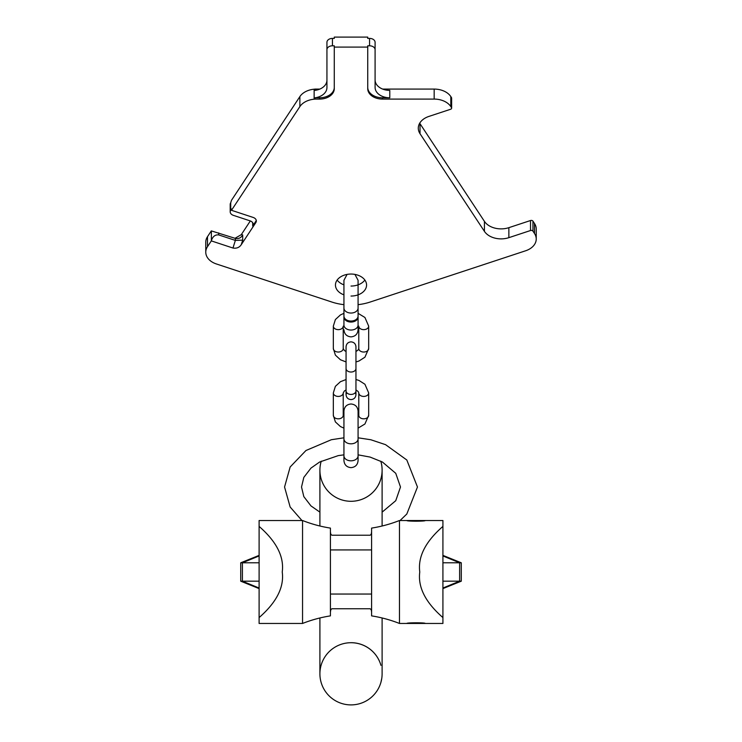<?xml version="1.0" encoding="UTF-8"?>
<svg xmlns="http://www.w3.org/2000/svg" width="742" height="742" viewBox="0 0 742 742"><rect width="100%" height="100%" fill="white"/><g stroke="black" fill="none" stroke-linecap="round" stroke-linejoin="round"><path stroke-width="1.11" d="M381.036 681.917L381.722 678.735M380.934 682.278A31.108 31.108 0 0 1 351.012 704.9A31.108 31.108 0 0 0 382.111 673.792A31.108 31.108 0 0 1 351.012 704.9A31.108 31.108 0 0 0 380.934 682.278L381.805 678.179M319.904 526.004L319.904 470.187A31.108 31.108 0 0 1 321.24 461.172A31.108 31.108 0 0 0 351.012 501.295A31.108 31.108 0 0 0 380.785 461.172A31.108 31.108 0 0 1 382.111 470.187A31.108 31.108 0 0 0 380.785 461.172M351.012 642.683A31.108 31.108 0 0 1 380.934 665.314A31.108 31.108 0 0 0 319.904 673.792A31.108 31.108 0 0 0 351.012 704.9A31.108 31.108 0 0 1 319.904 673.792A31.108 31.108 0 0 0 351.012 704.9M259.106 555.378L240.723 562.798L240.723 581.181L259.106 581.181M259.106 617.576L259.106 623.456L302.55 623.456L302.55 520.522L259.106 520.522L259.106 526.412C276.553 541.604 284.269 556.797 282.238 571.989C284.269 587.182 276.553 602.383 259.106 617.576L259.106 526.412M240.723 562.798L259.106 562.798M442.918 555.953L459.623 562.798L459.623 581.181L461.292 581.181L461.292 562.798L442.918 562.798M442.918 588.035L459.623 581.181L442.918 581.181M442.918 617.576C425.463 602.383 417.755 587.182 419.777 571.989C417.755 556.797 425.463 541.604 442.918 526.412L442.918 623.456L425.268 623.456C425.695 622.529 406.041 622.603 406.885 623.456L425.268 623.456M442.918 526.412L442.918 520.522L425.268 520.522C425.741 521.45 406.087 521.394 406.885 520.522L425.268 520.522M371.594 528.1A132.345 132.345 0 0 0 399.465 520.522L399.465 623.456A132.345 132.345 0 0 0 371.594 615.879L371.594 528.1A132.345 132.345 0 0 0 399.465 520.522L406.885 520.522M399.465 623.456L406.885 623.456M330.422 531.986L330.802 534.24L331.869 535.232L370.147 535.232L371.223 534.24L371.594 531.986M330.422 611.992L330.802 609.738L331.869 608.755L370.147 608.755L371.223 609.738L371.594 611.992M330.422 528.1A132.345 132.345 0 0 1 302.55 520.522A132.345 132.345 0 0 0 330.422 528.1L330.422 615.879A132.345 132.345 0 0 0 302.55 623.456A132.345 132.345 0 0 1 330.422 615.879M371.594 594.045L330.422 594.045M371.594 549.933L330.422 549.933M419.712 123.2A18.383 12.994 180 0 0 420.018 123.701L484.433 221.376A18.383 12.994 180 0 0 508.864 227.664L508.864 237.663A18.383 12.994 0 0 1 484.433 231.374L420.018 133.699A18.383 12.994 0 0 1 418.293 128.199A18.383 12.994 0 0 1 428.904 116.42L450.561 109.278A1.836 1.298 0 0 0 451.628 108.1A1.836 1.298 0 0 0 451.451 107.553L450.821 106.588A18.383 12.994 0 0 0 434.163 99.085L382.445 99.085A14.701 10.397 0 0 1 367.735 88.688L367.735 47.098L334.28 47.098L334.28 88.688A14.701 10.397 0 0 1 319.579 99.085L315.09 99.085A14.701 10.397 0 0 1 314.144 99.196A18.383 12.994 180 0 0 299.879 106.588L231.495 210.292L253.152 217.434A5.519 3.896 0 0 1 256.333 220.968A5.519 3.896 0 0 1 255.814 222.609L241.261 244.684C239.378 247.513 236.615 248.626 232.969 248.032L211.312 240.89L207.491 246.687A18.383 12.994 180 0 0 205.766 252.178A18.383 12.994 180 0 0 216.376 263.957L331.887 302.05A45.243 31.989 0 0 0 343.936 304.656M508.864 237.663L530.521 230.521A1.836 1.298 0 0 1 532.96 231.152L534.509 233.507A18.383 12.994 0 0 1 536.234 238.998A18.383 12.994 0 0 1 525.624 250.777L370.128 302.05A45.243 31.989 0 0 1 358.08 304.656M351.012 296.049A15.554 11 180 0 0 366.567 285.049A15.554 11 180 0 0 351.012 274.048A15.554 11 180 0 0 335.458 285.049A15.554 11 180 0 0 343.936 294.843M337.156 280.049A15.554 11 180 0 0 343.936 284.845M351.012 286.05A15.554 11 180 0 0 364.86 280.049M235.001 238.293L241.261 234.685L250.323 220.94M205.766 252.178L205.766 242.18A18.383 12.994 0 0 1 207.491 236.689L211.312 230.892L235.362 238.405C238.674 239.035 241.122 237.867 242.69 234.908L241.261 234.685M508.864 227.664L530.521 220.522A1.836 1.298 0 0 1 532.96 221.153L534.509 223.509A18.383 12.994 0 0 1 536.234 229L536.234 238.998M382.677 89.086L434.163 89.086A18.383 12.994 0 0 1 450.821 96.59L451.451 97.554A1.836 1.298 0 0 1 451.628 98.102L451.628 108.1M334.28 87.389A14.701 10.397 0 0 1 319.579 97.786L315.09 97.786A14.701 10.397 180 0 0 326.934 87.593L326.934 42.303A5.519 3.896 0 0 1 332.444 38.398L334.28 38.398L334.28 37.1L367.735 37.1L367.735 38.398L369.572 38.398A5.519 3.896 0 0 1 375.09 42.303L375.09 87.389A14.701 10.397 0 0 0 389.791 97.786L382.445 97.786A14.701 10.397 0 0 1 367.735 87.389M319.839 89.086A14.701 10.397 0 0 1 319.579 89.086L315.09 89.086L315.09 90.385A14.701 10.397 180 0 0 326.934 80.192M231.495 210.292L231.495 208.994L230.716 210.171A5.519 3.896 180 0 0 230.196 211.813L230.196 204.421A5.519 3.896 180 0 1 230.716 202.77L231.495 200.294L299.879 96.59A18.383 12.994 0 0 1 314.144 89.198A14.701 10.397 180 0 0 315.09 89.086M241.261 244.684L242.69 240.139L235.362 240.408L218.695 234.917C215.152 234.555 212.704 236.485 211.368 240.696L211.312 240.89M236.16 238.599L235.362 238.405L235.362 240.408L232.969 248.032M256.259 220.318A5.519 3.896 0 0 1 255.814 221.311L252.707 226.022A5.519 3.896 0 0 0 253.226 224.381A5.519 3.896 0 0 0 250.045 220.847L233.378 215.347A5.519 3.896 180 0 1 230.196 211.813M326.934 49.695A5.519 3.896 0 0 1 332.444 45.8L334.28 45.8L334.28 47.098M367.735 47.098L367.735 45.8L369.572 45.8A5.519 3.896 0 0 1 375.09 49.695M389.791 97.786L389.791 90.385A14.701 10.397 0 0 1 375.09 79.988M315.09 97.786L315.09 99.085M358.043 316.546A7.068 4.999 180 0 1 358.08 317.047A7.068 4.999 180 0 1 351.012 322.047A7.068 4.999 180 0 1 343.936 317.047A7.068 4.999 180 0 1 343.973 316.546M343.936 308.041A7.068 4.999 180 0 0 351.012 313.041A7.068 4.999 180 0 0 358.08 308.041L358.08 316.046A7.068 4.999 180 0 1 351.012 321.045A7.068 4.999 180 0 1 343.936 316.046L343.936 280.291L347.08 274.41M368.681 392.926L368.681 415.325A4.953 3.497 180 0 1 363.738 418.822A4.953 3.497 180 0 1 358.785 415.325L358.785 392.926A4.953 3.497 180 0 0 363.738 396.423A4.953 3.497 180 0 0 368.681 392.926L364.925 384.254L358.933 380.433L355.956 379.524M343.231 392.926L343.231 415.325A4.953 3.497 0 0 1 338.287 418.822A4.953 3.497 0 0 1 333.334 415.325L333.334 392.926A4.953 3.497 0 0 0 338.287 396.423A4.953 3.497 0 0 0 343.231 392.926L344.362 391.006L346.06 389.921M368.681 326.137L368.681 348.536A4.953 3.497 180 0 1 363.738 352.033A4.953 3.497 180 0 1 358.785 348.536L358.785 326.137A4.953 3.497 180 0 0 363.738 329.643A4.953 3.497 180 0 0 368.681 326.137L364.925 317.474L358.08 313.337M343.231 348.536A4.953 3.497 0 0 1 338.287 352.033A4.953 3.497 0 0 1 333.334 348.536L333.334 326.137A4.953 3.497 0 0 0 338.287 329.643A4.953 3.497 0 0 0 343.231 326.137L343.231 348.536L344.362 350.456L346.06 351.55M351.012 501.295A31.108 31.108 0 0 0 382.111 470.187L382.111 526.004M259.106 555.953L242.402 562.798L242.402 581.181L259.106 588.035M211.368 240.696L211.368 230.901M207.491 236.689L207.491 246.687M230.716 202.77L230.716 210.171M299.879 96.59L299.879 106.588M252.707 222.73L252.707 226.022M255.814 222.609L255.814 221.311M242.69 240.139L242.69 234.908M332.444 45.8L332.444 38.398M369.572 45.8L369.572 38.398M314.144 89.198L314.144 99.196M319.579 99.085L319.579 97.786M382.445 99.085L382.445 97.786M434.163 99.085L434.163 89.086M450.821 106.588L450.821 96.59M451.451 107.553L451.451 97.554M420.018 133.699L420.018 123.701M484.433 221.376L484.433 231.374M530.521 230.521L530.521 220.522M532.96 231.152L532.96 221.153M534.509 233.507L534.509 223.509M218.695 234.917L218.695 232.914M358.08 317.047L358.08 325.042A7.068 4.999 180 0 1 351.012 330.042A7.068 4.999 180 0 1 343.936 325.042L343.936 324.634M355.446 392.472L355.956 394.651L355.956 390.932L355.956 394.651C355.668 397.666 354.017 399.307 351.012 399.604C348.007 399.307 346.356 397.666 346.06 394.651L346.06 368.533A4.953 3.497 180 0 0 351.012 372.03A4.953 3.497 180 0 0 355.956 368.533L355.956 390.932A4.953 3.497 180 0 1 351.012 394.429A4.953 3.497 180 0 1 346.06 390.932L346.06 394.651L346.57 392.472M343.936 455.811A7.068 4.999 0 0 0 351.012 460.81A7.068 4.999 0 0 0 358.08 455.811L358.08 460.578C357.663 464.872 355.307 467.228 351.012 467.645C346.718 467.228 344.362 464.872 343.936 460.578L343.936 438.819A7.068 4.999 0 0 0 351.012 443.818A7.068 4.999 0 0 0 358.08 438.819L358.08 411.059C357.663 406.764 355.307 404.409 351.012 403.991C346.718 404.409 344.362 406.764 343.936 411.059L343.936 438.819M382.111 673.792L382.111 617.975L382.111 673.792M358.08 454.846L370.082 457.072L382.455 462.053L395.755 473.322L400.495 487.012L395.755 500.692L382.111 512.147L382.111 470.187M319.904 617.975L319.904 673.792M442.918 555.378L461.292 562.798M442.918 588.601L461.292 581.181M259.106 588.601L240.723 581.181M343.936 437.808L331.359 439.718L305.964 450.505L290.15 466.996L284.557 487.012L290.15 507.018L301.957 520.522M400.059 520.522L406.811 514.021L417.468 487.012L406.811 459.994L385.552 444.662L370.842 439.756L358.08 437.808M319.904 512.147L310.963 505.905L303.812 496.602L301.521 487.012L303.812 477.412L310.963 468.109L319.644 462.006L338.241 455.625L343.936 454.846M343.936 317.047L343.936 325.042M343.936 329.8C344.362 334.095 346.718 336.451 351.012 336.877C355.307 336.451 357.663 334.095 358.08 329.8L358.08 325.042M354.936 274.41L358.08 280.291L358.08 308.041M358.08 285.049L358.08 280.291M343.936 285.049L343.936 280.291M343.231 415.325L343.936 416.828M358.08 416.828L358.785 415.325M333.334 392.926L335.384 386.341L340.43 381.703L346.06 379.524M333.334 415.325L335.384 421.91L340.43 426.548L343.936 428.134L343.936 432.818M358.08 432.818L358.08 428.134L364.925 423.997L368.681 415.325M355.956 389.921L358.163 391.516L358.785 392.926M346.06 368.533L346.06 346.811C346.356 343.806 348.007 342.155 351.012 341.858C354.017 342.155 355.668 343.806 355.956 346.811L355.956 368.533M355.956 350.539L355.956 346.811M346.06 350.539L346.06 346.811M355.956 351.55L358.163 349.946L358.785 348.536M333.334 326.137L335.384 319.561L340.43 314.923L343.936 313.337M333.334 348.536L335.384 355.121L340.43 359.759L346.06 361.938M355.956 361.938L358.933 361.029L364.925 357.208L368.681 348.536M358.08 438.819L358.08 460.578"/></g></svg>
